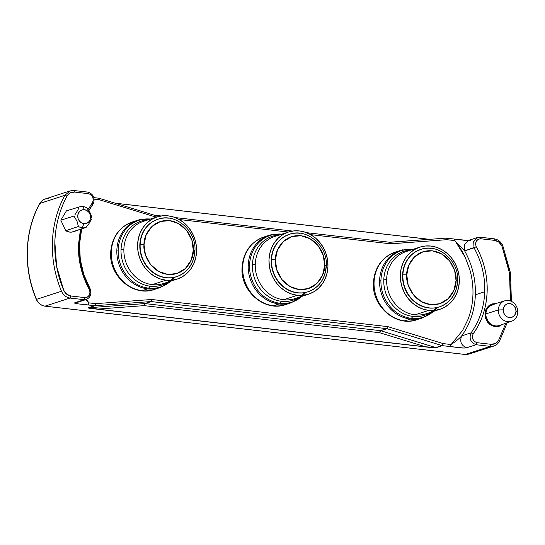<?xml version="1.0" encoding="UTF-8"?>
<svg xmlns="http://www.w3.org/2000/svg" width="545" height="545" viewBox="0 0 545 545"><rect width="100%" height="100%" fill="white"/><g stroke="black" fill="none" stroke-linecap="round" stroke-linejoin="round"><path stroke-width="0.82" d="M502.51 324.384L496.148 326.768L489.342 324.105L484.934 313.92L485.902 313.893A11.016 9.83 72 0 0 498.627 325.692M154.276 289.477L159.814 287.678A35.48 31.665 -108 0 1 147.647 288.87L142.109 290.669A35.48 31.665 72 0 0 154.276 289.477C133.327 297.263 108.864 275.852 110.676 252.492C111.8 237.341 119.035 227.17 132.387 221.972A35.48 31.665 72 0 0 111.309 252.042A6.554 1.117 -178 0 0 110.676 252.512A6.554 1.117 2 0 1 111.309 252.042A35.48 31.665 -108 0 1 128.402 223.607M140.338 219.512A35.48 31.665 72 0 0 116.848 250.25A5.825 0.988 2 0 1 118.19 249.985A35.05 31.276 -108 0 1 147.538 218.913M173.46 277.459A33.586 29.968 -108 0 1 150.195 286.2A33.586 29.968 -108 0 1 121.038 249.637A12.372 2.105 -178 0 0 123.885 249.085A32.659 29.144 72 0 0 152.239 284.64A32.659 29.144 72 0 0 161.218 284.156M285.655 304.58L291.194 302.782A35.48 31.665 -108 0 1 279.026 303.974L273.488 305.772A35.48 31.665 72 0 0 285.655 304.58C264.7 312.367 240.236 290.962 242.048 267.602C243.172 252.444 250.407 242.273 263.76 237.075A35.48 31.665 72 0 0 242.682 267.145A6.554 1.117 -178 0 0 242.048 267.615A6.554 1.117 2 0 1 242.682 267.145A35.48 31.665 -108 0 1 259.781 238.71M271.717 234.616A35.48 31.665 72 0 0 248.22 265.354A5.825 0.988 2 0 1 249.562 265.088A35.05 31.276 -108 0 1 278.911 234.023M304.839 292.57A33.586 29.968 -108 0 1 281.567 301.303A33.586 29.968 -108 0 1 252.417 264.747A12.372 2.105 -178 0 0 255.264 264.189A32.659 29.144 72 0 0 283.618 299.743A32.659 29.144 72 0 0 292.59 299.26M289.3 234.343A30.207 26.957 72 0 0 289.143 234.391A30.207 26.957 72 0 0 271.512 265.762A30.207 26.957 72 0 0 297.42 292.869L297.734 292.767A30.207 26.957 -108 0 1 271.512 259.89A2.909 0.497 2 0 1 275.389 259.788C274.673 251.81 282.719 234.009 300.963 235.74C319.186 238.199 325.924 257.703 324.656 265.449A2.909 0.497 2 0 1 326.319 265.953A2.909 0.497 -178 0 0 324.656 265.449C325.372 273.427 317.333 291.228 299.089 289.497C280.866 287.038 274.128 267.534 275.389 259.788A2.909 0.497 -178 0 0 271.512 259.89A30.207 26.957 72 0 0 297.734 292.767A30.207 26.957 72 0 0 306.038 292.324M417.027 319.683L422.566 317.892A35.48 31.665 -108 0 1 410.399 319.084L404.86 320.876A35.48 31.665 72 0 0 417.027 319.683C396.072 327.47 371.615 306.065 373.427 282.705C374.544 267.547 381.786 257.376 395.139 252.185A35.48 31.665 72 0 0 374.061 282.255A6.554 1.117 -178 0 0 373.427 282.719A6.554 1.117 2 0 1 374.061 282.255A35.48 31.665 -108 0 1 391.153 253.82M403.089 249.719A35.48 31.665 72 0 0 379.599 280.457A5.825 0.988 2 0 1 380.941 280.191A35.05 31.276 -108 0 1 410.283 249.126M436.211 307.673A33.586 29.968 -108 0 1 412.947 316.407A33.586 29.968 -108 0 1 383.789 279.851A12.372 2.105 -178 0 0 386.637 279.292A32.659 29.144 72 0 0 414.99 314.847A32.659 29.144 72 0 0 423.969 314.363M420.672 249.447A30.207 26.957 72 0 0 420.522 249.501A30.207 26.957 72 0 0 402.884 280.873A30.207 26.957 72 0 0 428.799 307.979L429.113 307.877A30.207 26.957 -108 0 1 402.891 274.993A2.909 0.497 2 0 1 406.768 274.891C406.052 266.914 414.091 249.113 432.342 250.843C450.558 253.309 457.296 272.807 456.036 280.552A2.909 0.497 2 0 1 457.691 281.057A2.909 0.497 -178 0 0 456.036 280.552C456.751 288.53 448.705 306.331 430.461 304.601C412.245 302.141 405.5 282.637 406.768 274.891A2.909 0.497 -178 0 0 402.891 274.993A30.207 26.957 72 0 0 429.113 307.877A30.207 26.957 72 0 0 437.41 307.428M157.927 219.24A30.207 26.957 72 0 0 157.771 219.288A30.207 26.957 72 0 0 140.133 250.659A30.207 26.957 72 0 0 166.048 277.766L166.361 277.664A30.207 26.957 -108 0 1 140.14 244.787A2.909 0.497 2 0 1 144.016 244.685C143.301 236.707 151.346 218.906 169.59 220.636C187.807 223.096 194.545 242.6 193.284 250.346A2.909 0.497 2 0 1 194.94 250.843A2.909 0.497 -178 0 0 193.284 250.346C194 258.323 185.954 276.124 167.71 274.394C149.494 271.928 142.749 252.43 144.016 244.685A2.909 0.497 -178 0 0 140.14 244.787A30.207 26.957 72 0 0 166.361 277.664A30.207 26.957 72 0 0 174.659 277.221M91.873 217.802L90.041 212.7L86.798 207.89A10.764 9.606 72 0 0 82.976 206.582L84.4 209.696A7.099 6.336 -108 0 1 90.565 217.421A7.099 6.336 -108 0 1 83.916 223.675L82.24 227.79A10.764 9.606 72 0 0 86.117 227.367L88.849 223.825L91.594 218.988M493.327 304.321A11.016 9.83 72 0 0 485.902 313.893L498.314 309.969A10.771 9.606 -108 0 1 504.868 300.792A10.771 9.606 -108 0 1 517.75 312.203L515.999 311.318A7.099 6.336 -108 0 1 509.35 317.565A7.099 6.336 -108 0 1 503.192 309.839L498.314 309.969A10.771 9.606 72 0 0 507.661 321.686A10.771 9.606 72 0 0 517.75 312.203A10.771 9.606 -108 0 1 511.51 321.278A10.771 9.606 -108 0 1 498.314 309.969L485.902 313.893A11.016 9.83 72 0 0 499.404 325.46L511.51 321.278M76.872 302.536L74.883 302.72C73.977 303.156 75.176 303.558 78.48 303.919L88.174 304.934L89.019 302.891L85.803 299.641L89.019 302.891L95.62 303.654L95.539 304.982L94.919 305.704L150.924 301.562L144.691 303.585L151.21 301.569L144.977 303.592L151.21 301.569L386.712 328.649L380.478 330.672L386.991 328.703L380.757 330.726L386.991 328.703L442.124 345.605L442.969 344.944L435.891 347.628L380.621 330.692L144.977 303.592L88.828 307.721L95.062 305.704L95.62 303.654L94.776 305.697L88.174 304.934L89.019 302.891L95.62 303.654L151.49 299.512L95.62 303.654L95.062 305.704L150.924 301.562L151.49 299.512L152.055 299.525L151.49 299.512L150.924 301.562L152.055 299.525L387.556 326.605L152.055 299.525L151.21 301.569L386.712 328.649L387.556 326.605L388.115 326.721L387.556 326.605L386.712 328.649L388.115 326.721L443.248 343.616L442.69 345.251L443.248 343.616L388.115 326.721L386.991 328.703L442.124 345.605L443.248 343.616L451.11 344.522L450.265 346.566L459.517 347.73C462.766 348.119 465.157 348.132 466.683 347.771C461.199 345.516 459.53 341.558 461.676 335.897C459.571 338.316 456.049 341.19 451.11 344.522L450.265 346.566L442.404 345.666L443.248 343.616L451.11 344.522L462.651 330.338L467.998 319.384C470.989 311.624 472.631 303.449 472.931 294.859C473.23 286.268 472.168 277.78 469.749 269.4L465.198 257.301L454.019 239.051L454.734 240.59L464.647 250.884L474.021 247.846A75.707 67.553 -108 0 1 484.73 291.752A75.707 67.553 -108 0 1 471.05 332.852L461.676 335.897A75.707 67.553 72 0 0 475.356 294.791L484.73 291.752L475.356 294.791A75.707 67.553 72 0 0 464.647 250.884L454.734 240.59C458.89 245.7 462.378 251.272 465.198 257.301L469.749 269.4C472.168 277.78 473.23 286.261 472.931 294.859C472.617 303.476 470.975 311.651 467.998 319.384L462.651 330.338L451.11 344.522C456.049 341.19 459.571 338.316 461.676 335.897A75.707 67.553 72 0 0 475.356 294.791A75.707 67.553 72 0 0 464.647 250.884L464.313 244.691L468.312 240.481L470.437 240.25M168.064 282.038A33.586 29.968 -108 0 1 150.195 286.2L148.615 288.135A35.05 31.276 72 0 0 170.68 281.193M157.008 216.951L143.287 221.399A32.659 29.144 72 0 0 123.885 249.085A32.659 29.144 72 0 0 152.239 284.64L165.966 280.185L152.239 284.64A32.659 29.144 72 0 0 163.439 283.543L177.166 279.088A32.659 29.144 -108 0 1 165.966 280.185A32.659 29.144 -108 0 1 137.946 250.877A32.659 29.144 -108 0 1 157.008 216.951A32.659 29.144 -108 0 1 168.207 215.854A32.659 29.144 -108 0 1 196.234 245.168A32.659 29.144 -108 0 1 177.166 279.088M299.443 297.148A33.586 29.968 -108 0 1 281.567 301.303L279.987 303.238A35.05 31.276 72 0 0 302.059 296.296M288.387 232.054L274.66 236.51A32.659 29.144 72 0 0 255.264 264.189A32.659 29.144 72 0 0 283.618 299.743L297.338 295.288L283.618 299.743A32.659 29.144 72 0 0 294.818 298.646L308.538 294.191A32.659 29.144 -108 0 1 297.338 295.288A32.659 29.144 -108 0 1 269.319 265.98A32.659 29.144 -108 0 1 288.387 232.054A32.659 29.144 -108 0 1 299.587 230.957A32.659 29.144 -108 0 1 327.606 260.272A32.659 29.144 -108 0 1 308.538 294.191M291.514 233.723A30.207 26.957 72 0 0 271.512 259.89A30.207 26.957 -108 0 1 289.456 234.289A30.207 26.957 -108 0 1 299.811 233.28M430.816 312.251A33.586 29.968 -108 0 1 412.947 316.407L411.366 318.348A35.05 31.276 72 0 0 433.432 311.399M419.759 247.164L406.039 251.613A32.659 29.144 72 0 0 386.637 279.292A32.659 29.144 72 0 0 414.99 314.847L428.711 310.398L414.99 314.847A32.659 29.144 72 0 0 426.19 313.75L439.91 309.301A32.659 29.144 -108 0 1 428.711 310.398A32.659 29.144 -108 0 1 400.691 281.084A32.659 29.144 -108 0 1 419.759 247.164A32.659 29.144 -108 0 1 430.959 246.067A32.659 29.144 -108 0 1 458.979 275.375A32.659 29.144 -108 0 1 439.91 309.301M422.886 248.827A30.207 26.957 72 0 0 402.891 274.993A30.207 26.957 -108 0 1 420.829 249.399A30.207 26.957 -108 0 1 431.19 248.384M160.135 218.62A30.207 26.957 72 0 0 140.14 244.787A30.207 26.957 -108 0 1 158.084 219.185A30.207 26.957 -108 0 1 168.439 218.17M176.56 276.703L171.389 277.807L166.048 277.766A30.207 26.957 72 0 0 176.403 276.751L176.716 276.649A30.207 26.957 -108 0 1 166.361 277.664L160.748 276.588L155.693 274.305L151.081 271.015L147.075 266.839L143.846 261.941L141.502 256.511L140.147 250.748L139.827 244.889L140.555 239.146L142.299 233.744L144.997 228.886L148.547 224.772L152.804 221.549L158.084 219.185C175.579 212.577 196.507 230.889 194.94 250.85C193.972 263.726 187.896 272.323 176.716 276.649A30.207 26.957 -108 0 0 194.66 251.054M193.284 250.346L191.206 260.04L185.402 268.522L176.846 273.549L167.71 274.394L158.711 271.465L150.57 264.516L145.399 254.774L144.016 244.685L146.094 234.984L151.898 226.502L160.455 221.481L169.59 220.636L178.59 223.566L186.731 230.508L191.901 240.256L193.284 250.346M439.311 306.91L434.133 308.014L428.799 307.979A30.207 26.957 72 0 0 439.154 306.964L439.468 306.862A30.207 26.957 -108 0 1 429.113 307.877L423.499 306.794L418.444 304.512L413.825 301.222L409.826 297.045L406.597 292.147L404.254 286.718L402.898 280.961L402.578 275.096L403.3 269.353L405.051 263.95L407.749 259.1L411.298 254.978L415.556 251.756L420.829 249.399C438.33 242.784 459.258 261.103 457.691 281.063A2.909 0.497 2 0 1 457.412 281.261A30.207 26.957 -108 0 1 439.468 306.862C450.647 302.536 456.724 293.932 457.691 281.063M456.036 280.552L453.958 290.253L448.154 298.735L439.597 303.756L430.461 304.601L421.462 301.671L413.321 294.729L408.151 284.987L406.768 274.891L408.839 265.197L414.643 256.715L423.206 251.688L432.342 250.843L441.341 253.772L449.482 260.721L454.646 270.463L456.036 280.552M406.039 251.613A32.659 29.144 72 0 0 386.637 279.292A12.372 2.105 2 0 1 383.789 279.851A33.586 29.968 -108 0 1 410.078 250.148M430.959 246.067L425.189 246.02L419.595 247.219L414.398 249.603L409.786 253.091L405.95 257.54L403.034 262.792L401.147 268.63L400.357 274.844L400.704 281.179L402.176 287.406L404.703 293.285L408.198 298.578L412.524 303.095L417.518 306.651L422.988 309.117L428.711 310.398L434.488 310.439L440.081 309.247L445.279 306.855L449.884 303.367L453.719 298.919L456.642 293.673L458.529 287.828L459.312 281.622L458.965 275.279L457.5 269.053L454.973 263.18L451.478 257.88L447.145 253.371L442.159 249.808L436.688 247.341L430.959 246.067M413.28 249.263A35.05 31.276 72 0 0 380.941 280.191A35.05 31.276 72 0 0 411.366 318.348L412.947 316.407A33.586 29.968 -108 0 1 383.789 279.851A33.586 29.968 -108 0 1 410.664 250.114M437.11 307.496A35.05 31.276 -108 0 1 411.366 318.348A35.05 31.276 -108 0 1 380.941 280.191A5.825 0.988 -178 0 0 379.599 280.457A35.48 31.665 72 0 0 410.399 319.084A35.48 31.665 72 0 0 420.154 318.559M414.616 320.351A35.48 31.665 -108 0 1 404.86 320.876A35.48 31.665 -108 0 1 374.061 282.255A35.48 31.665 72 0 0 404.86 320.876L410.399 319.084A35.48 31.665 -108 0 1 379.599 280.457A35.48 31.665 -108 0 1 400.677 250.387L413.553 249.174M307.932 291.807L302.761 292.91L297.42 292.869A30.207 26.957 72 0 0 307.782 291.854L308.095 291.759A30.207 26.957 -108 0 1 297.734 292.767L292.127 291.691L287.072 289.409L282.453 286.118L278.454 281.942L275.218 277.044L272.882 271.614L271.526 265.858L271.199 259.992L271.928 254.249L273.672 248.847L276.376 243.99L279.919 239.875L284.183 236.653L289.456 234.289C306.951 227.681 327.879 245.993 326.319 265.96A2.909 0.497 2 0 1 326.033 266.158A30.207 26.957 -108 0 1 308.095 291.759C319.275 287.426 325.345 278.829 326.319 265.96M324.656 265.449L322.586 275.143L316.781 283.625L308.218 288.652L299.089 289.497L290.083 286.568L281.942 279.626L276.778 269.877L275.389 259.788L277.466 250.094L283.271 241.612L291.827 236.584L300.963 235.74L309.962 238.669L318.11 245.618L323.274 255.36L324.656 265.449M274.666 236.51A32.659 29.144 72 0 0 255.264 264.189A12.372 2.105 2 0 1 252.417 264.747A33.586 29.968 -108 0 1 278.706 235.045M299.587 230.957L293.816 230.916L288.216 232.109L283.019 234.5L278.413 237.981L274.578 242.436L271.662 247.682L269.768 253.527L268.985 259.733L269.332 266.076L270.797 272.302L273.331 278.175L276.826 283.475L281.152 287.985L286.145 291.548L291.609 294.014L297.338 295.288L303.109 295.336L308.702 294.137L313.906 291.752L318.512 288.264L322.347 283.816L325.263 278.563L327.157 272.725L327.94 266.512L327.593 260.176L326.128 253.95L323.594 248.07L320.099 242.777L315.773 238.26L310.779 234.704L305.316 232.238L299.587 230.957M281.908 234.159A35.05 31.276 72 0 0 249.562 265.088A35.05 31.276 72 0 0 279.987 303.238L281.567 301.303A33.586 29.968 -108 0 1 252.417 264.747A33.586 29.968 -108 0 1 279.292 235.004M305.738 292.392A35.05 31.276 -108 0 1 279.987 303.238A35.05 31.276 -108 0 1 249.562 265.088A5.825 0.988 -178 0 0 248.22 265.354A35.48 31.665 72 0 0 279.026 303.974A35.48 31.665 72 0 0 288.775 303.449M283.236 305.248A35.48 31.665 -108 0 1 273.488 305.772A35.48 31.665 -108 0 1 242.682 267.145A35.48 31.665 72 0 0 273.488 305.772L279.026 303.974A35.48 31.665 -108 0 1 248.22 265.354A35.48 31.665 -108 0 1 269.298 235.283L282.181 234.071M143.294 221.399A32.659 29.144 72 0 0 123.885 249.085A12.372 2.105 2 0 1 121.038 249.637A33.586 29.968 -108 0 1 147.327 219.942M168.207 215.854L162.437 215.813L156.844 217.005L151.646 219.39L147.041 222.878L143.199 227.333L140.283 232.579L138.396 238.424L137.613 244.63L137.96 250.972L139.425 257.199L141.952 263.072L145.447 268.372L149.78 272.882L154.766 276.438L160.237 278.911L165.966 280.185L171.736 280.232L177.329 279.033L182.527 276.649L187.139 273.161L190.975 268.712L193.891 263.46L195.778 257.622L196.568 251.409L196.22 245.073L194.749 238.839L192.222 232.967L188.727 227.674L184.401 223.157L179.407 219.601L173.937 217.135L168.207 215.854M150.529 219.056A35.05 31.276 72 0 0 118.19 249.985A35.05 31.276 72 0 0 148.615 288.135L150.195 286.2A33.586 29.968 -108 0 1 121.038 249.637A33.586 29.968 -108 0 1 147.913 219.901M174.366 277.282A35.05 31.276 -108 0 1 148.615 288.135A35.05 31.276 -108 0 1 118.19 249.985A5.825 0.988 -178 0 0 116.848 250.25A35.48 31.665 72 0 0 147.647 288.87A35.48 31.665 72 0 0 157.403 288.346M151.864 290.144A35.48 31.665 -108 0 1 142.109 290.669A35.48 31.665 -108 0 1 111.309 252.042A35.48 31.665 72 0 0 142.109 290.669L147.647 288.87A35.48 31.665 -108 0 1 116.848 250.25A35.48 31.665 -108 0 1 137.926 220.18L150.802 218.967M153.942 215.139L154.385 216.617L99.251 199.715L98.808 198.237L99.251 199.715L94.217 199.136L99.251 199.715L154.385 216.617L154.119 215.132L98.986 198.23L93.876 197.617M154.944 216.733L154.228 215.193L154.944 216.733L156.967 216.965L154.944 216.733M161.197 215.97L154.228 215.193M179.285 219.533L288.346 232.068L179.285 219.533M445.878 238.138L446.88 239.684L454.734 240.59L446.88 239.684L390.445 243.813L310.664 234.636L390.445 243.813L389.859 242.259L390.445 243.813L391.01 243.819L390.009 242.28L391.01 243.819L446.88 239.684L445.878 238.138L390.159 242.266M306.535 232.681L390.009 242.28M446.682 238.512L446.157 238.145L446.88 239.684L446.682 238.512L445.953 238.124L390.084 242.259M468.23 240.509L454.271 239.078M94.919 305.704L95.341 304.975L95.062 305.704L88.542 307.721L94.919 305.704M88.855 210.683L93.161 203.939C95.32 198.251 93.645 194.32 88.14 192.153L88.733 193.7L88.14 192.153L73.902 190.512L70.114 190.9L45.112 199.007C45.051 199.054 42.265 199.518 39.683 203.537L39.833 203.421A105.546 94.183 72 0 0 36.481 299.355L36.311 299.396C23.067 268.338 24.348 231.38 39.683 203.537L64.835 195.314L70.114 190.9L73.902 190.512L74.495 192.065C71.259 191.86 68.772 193.189 67.042 196.057C51.986 223.382 50.712 259.774 63.751 290.335C65.264 293.578 67.641 295.465 70.864 296.003L70.019 298.047L45.024 306.154C41.154 305.513 38.307 303.245 36.481 299.355L61.483 291.248A105.546 94.183 -108 0 1 64.835 195.314L67.042 196.057L64.835 195.314L39.833 203.421A105.546 94.183 72 0 0 36.481 299.355L61.483 291.248C63.302 295.138 66.149 297.406 70.019 298.047L70.864 296.003L66.667 294.184L63.751 290.335L56.66 266.553L54.834 241.98C55.113 233.778 56.292 225.793 58.356 218.027C60.42 210.268 63.315 202.944 67.042 196.057L70.203 192.91L74.495 192.065L73.773 190.525L70.114 190.9L64.835 195.314A105.546 94.183 72 0 0 61.483 291.248C63.302 295.138 66.149 297.406 70.019 298.047L84.257 299.682L70.019 298.047L45.024 306.154L465.294 354.475L490.289 346.368L491.134 344.317L476.902 342.682L491.134 344.317C494.376 344.529 496.856 343.2 498.586 340.332L499.234 341.579L498.586 340.332L505.849 323.233L498.586 340.332L495.425 343.479L491.134 344.317L490.289 346.368L476.058 344.726L476.902 342.682C472.788 340.993 471.534 338.023 473.149 333.778L471.05 332.852A75.707 67.553 72 0 0 484.73 291.752A75.707 67.553 72 0 0 474.021 247.846L473.7 241.612L477.754 237.416L468.38 240.461L464.326 244.657L464.647 250.884L476.187 246.722C491.883 273.958 490.602 310.357 473.149 333.778L471.05 332.852C468.904 338.52 470.573 342.478 476.058 344.726L466.683 347.771C461.199 345.516 459.53 341.558 461.676 335.897L471.05 332.852C468.904 338.52 470.573 342.478 476.058 344.726L466.683 347.771L463.713 348.03L442.404 345.666L436.17 347.683L431.429 347.601L91.178 308.484L88.542 307.721C87.064 308.313 93.863 308.681 97.678 309.117L425.447 346.804C429.004 347.226 434.494 348.241 436.17 347.683L425.461 346.763L379.633 332.716L380.621 330.692L379.633 332.716L144.132 305.636L97.691 309.076L88.828 307.721L144.691 303.585L144.132 305.636L144.977 303.592L380.478 330.672L379.913 331.387L380.621 330.692L379.633 332.716L380.757 330.726L436.17 347.683L442.404 345.666L435.891 347.628L425.461 346.763L379.633 332.716L144.132 305.636L97.691 309.076L88.542 307.721L94.776 305.697L78.48 303.919L75.108 303.347L74.883 302.72L84.257 299.682L85.102 297.638L70.864 296.003L85.102 297.638L87.561 297.045L89.332 295.09L90.082 292.42L89.441 289.661L83.044 275.314L79.359 260.128L78.48 244.555L80.49 229.316L78.48 244.698C78.207 252.471 79.005 260.197 80.878 267.874C82.745 275.532 85.599 282.794 89.441 289.661C90.749 294.245 89.298 296.902 85.102 297.638L84.257 299.682L86.314 299.478L76.94 302.516L74.883 302.72L84.257 299.682L86.314 299.478C90.436 297.55 91.737 294.068 90.232 289.027L89.441 289.661L90.048 289.048A75.707 67.553 -108 0 1 81.587 228.934M88.808 210.608A75.707 67.553 -108 0 1 93.018 204.041L92.48 202.611L93.161 203.939M99.033 198.339L98.672 198.203M99.251 198.584L98.808 198.237M446.423 238.274L446.021 238.138L446.423 238.274M511.394 301.351L510.522 273.079L502.762 245.604C500.944 241.728 498.082 239.473 494.172 238.833L479.941 237.198L477.754 237.416L479.811 237.211L477.754 237.416L473.7 241.612L474.021 247.846L476.187 246.722C474.886 242.144 476.33 239.48 480.526 238.751L479.941 237.198L480.526 238.751L494.765 240.386L498.961 242.205L501.884 246.047L508.969 269.836L510.801 294.402L510.379 300.935L509.52 273.099L501.884 246.047L502.585 245.645L501.884 246.047C500.365 242.811 497.994 240.917 494.765 240.386L494.172 238.833L494.765 240.386L480.526 238.751L478.074 239.337L476.296 241.292L475.553 243.969L476.187 246.722C480.029 253.589 482.884 260.851 484.75 268.515C486.624 276.186 487.421 283.911 487.148 291.684C486.876 299.471 485.547 306.951 483.163 314.124C480.772 321.298 477.434 327.852 473.149 333.778L472.324 336.367L472.876 339.188L474.504 341.538L476.902 342.682L476.058 344.726L490.289 346.368L493.954 345.993L490.289 346.368L465.294 354.475L468.959 354.1L465.294 354.475L45.024 306.154C41.154 305.513 38.307 303.245 36.481 299.355L36.311 299.396C38.123 303.265 40.984 305.52 44.894 306.167L465.164 354.488L468.959 354.1L493.954 345.993C494.172 345.911 496.911 345.366 499.39 341.463L507.184 322.769M144.834 303.585L144.411 304.314L144.834 303.585M88.065 209.539L92.48 202.611L88.065 209.532M429.385 239.35L389.709 242.239L429.215 239.316L115.247 203.217L429.385 239.35M495.936 303.572L492.006 303.94L488.327 306.099L485.827 309.751L484.934 313.92L485.534 318.266L487.755 322.456L491.256 325.44L495.132 326.707L499.056 326.339L502.742 324.18M144.411 304.314L144.132 305.636L144.411 304.314M88.733 193.7C92.841 195.389 94.094 198.36 92.48 202.611L93.304 200.022L92.752 197.195L91.124 194.851L88.733 193.7L74.495 192.065L88.733 193.7M79.447 206.896L66.858 210.711A11.023 9.837 72 0 0 66.436 210.854L79.1 207.011A10.764 9.606 -108 0 1 79.447 206.896A10.764 9.606 -108 0 1 82.976 206.582L84.4 209.696L86.832 210.513L88.862 212.264L90.17 214.689L90.565 217.421L89.98 220.044L88.515 222.149L86.383 223.423L83.916 223.675A7.099 6.336 -108 0 1 77.751 215.949A7.099 6.336 -108 0 1 84.4 209.696L81.934 209.948L79.802 211.222L78.337 213.333L77.751 215.949L78.146 218.681L79.454 221.107L81.484 222.864L83.916 223.675L82.24 227.79A10.764 9.606 72 0 1 78.425 226.482L76.961 221.1L73.957 216.045L60.836 220.18L66.436 210.854L60.836 220.18L65.741 230.719L69.719 232.102L71.776 232.102L86.117 227.367A10.764 9.606 -108 0 1 86.09 227.381A10.764 9.606 -108 0 1 82.24 227.79A10.764 9.606 -108 0 1 78.425 226.482L65.741 230.719L60.836 220.18L73.957 216.045L76.961 221.1L78.425 226.482L65.741 230.719A11.023 9.837 72 0 0 73.657 231.679A11.023 9.837 72 0 0 73.759 231.639M429.201 239.282L115.097 203.169L429.235 239.289M504.868 300.792L492.605 304.512A11.016 9.83 72 0 0 485.902 313.893L484.934 313.92L487.25 307.285L495.759 303.558M458.556 239.63L466.186 240.461M517.75 312.203A10.771 9.606 72 0 0 508.403 300.479A10.771 9.606 72 0 0 498.314 309.969L503.192 309.839A7.099 6.336 -108 0 1 509.841 303.592A7.099 6.336 -108 0 1 515.999 311.318L517.75 312.203M66.436 210.854L79.1 207.011L77.915 210.05L74.76 215.023L77.915 210.05L79.1 207.011A10.764 9.606 72 0 1 82.976 206.582A10.764 9.606 -108 0 1 86.798 207.89L90.041 212.7L91.233 215.513M503.192 309.839L503.771 307.223L505.235 305.118L507.368 303.838L509.841 303.592L512.273 304.403L514.296 306.161L515.604 308.586L515.999 311.318L515.42 313.934L513.949 316.039L511.823 317.319L509.35 317.565L506.918 316.754L504.895 314.996L503.587 312.571L503.192 309.839M45.112 199.007L48.777 198.632M86.117 227.367L88.849 223.825M86.376 299.457L89.019 302.891M422.566 317.892L433.704 311.311M400.677 250.387L395.139 252.185M291.194 302.782L302.332 296.208M269.298 235.283L263.76 237.075M159.814 287.678L170.96 281.104M137.926 220.18L132.387 221.972M292.57 231.073L175.163 217.571M446.164 238.124L454.149 239.037C459.619 239.855 469.034 240.835 468.53 240.42L468.312 240.481M90.232 289.027L83.882 274.734L80.272 259.502L79.543 243.997L81.723 228.886M73.657 231.679L86.09 227.381"/></g></svg>
